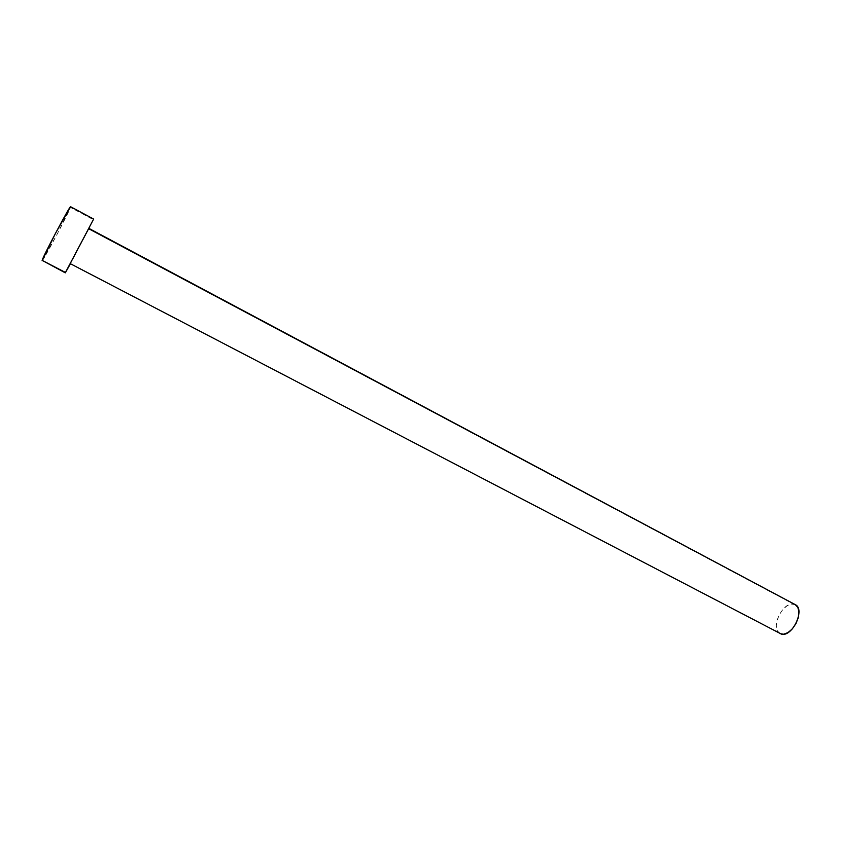 <?xml version="1.0" encoding="UTF-8"?>
<svg xmlns="http://www.w3.org/2000/svg" width="841" height="841" viewBox="0 0 841 841"><rect width="100%" height="100%" fill="white"/><g stroke="black" fill="none" stroke-linecap="round" stroke-linejoin="round"><path stroke-width="0.63" stroke-dasharray="4.21 3.15" d="M88.641 228.699L70.192 263.611L88.641 228.699L793.452 604.059C782.424 601.62 769.841 629.205 780.006 633.641M795.281 604.658L791.455 604.059L787.113 605.762L782.855 609.452L779.323 614.582L777.01 620.395L776.285 626.019L777.263 630.634L779.985 633.63M42.071 260.815C42.46 262.445 68.615 213.183 70.444 207.401L93.414 219.701L70.444 207.401L70.581 206.718M89.02 228.447L70.423 263.738L89.02 228.447M42.082 260.815L57.304 233.956L70.444 207.401"/><path stroke-width="1.26" d="M70.192 263.611L781.552 634.177C792.464 637.163 805.51 609.031 795.281 604.658L88.789 228.332L70.287 263.338L88.789 228.332M70.444 207.401L70.591 206.728C70.486 204.5 43.07 256.19 42.134 260.374L65.451 272.463L93.656 219.081L65.451 272.463L42.134 260.374L65.314 272.852L70.423 263.738L65.314 272.852M93.656 219.081L70.581 206.718L55.348 233.588L42.082 260.815M88.641 228.699L795.239 604.626M795.271 604.647L797.867 607.423L798.939 612.017L798.256 617.746L795.912 623.686L792.285 628.921L787.933 632.632L783.549 634.24L779.985 633.63"/></g></svg>
